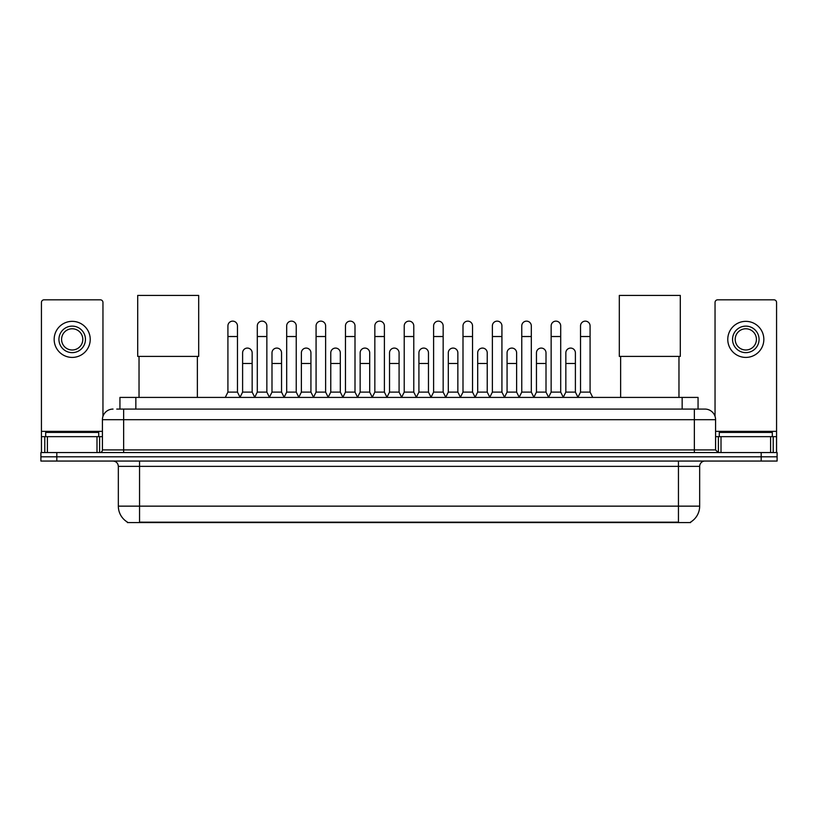 <?xml version="1.0" encoding="UTF-8"?>
<svg xmlns="http://www.w3.org/2000/svg" width="818" height="818" viewBox="0 0 818 818"><rect width="100%" height="100%" fill="white"/><g stroke="black" fill="none" stroke-linecap="round" stroke-linejoin="round"><path stroke-width="1.23" d="M119.939 409.082L119.939 397.415L698.061 397.415L698.061 409.082M690.648 522.068L690.648 522.59L127.352 522.59L127.352 522.068M127.516 522.16A18.569 18.569 0 0 1 118.334 506.148L139.551 506.148L139.551 522.16L678.449 522.16L678.449 506.148L699.666 506.148L699.666 466.362A5.307 5.307 0 0 1 704.963 461.055M118.334 506.148L118.334 466.362C118.027 463.141 116.258 461.372 113.037 461.055M690.484 522.16A18.569 18.569 0 0 0 699.666 506.148M56.81 452.569L777.1 452.569L777.1 456.812L40.9 456.812L40.9 461.055L56.81 461.055L56.81 456.812L40.9 456.812L40.9 452.569L56.81 452.569L56.81 456.812L777.1 456.812L777.1 461.055L56.81 461.055M116.994 409.082L704.963 409.082A10.603 10.603 0 0 1 715.576 419.685L715.576 449.92L718.224 452.569M116.749 409.082L123.641 409.082L123.641 419.685L102.424 419.685L102.424 449.92A2.648 2.648 0 0 1 99.776 452.569M113.037 409.082A10.603 10.603 0 0 0 102.424 419.685M715.576 419.685L694.359 419.685L694.359 409.082L704.963 409.082M98.712 436.659L98.712 432.415L45.675 432.415L45.675 436.659M96.994 452.569L96.994 436.659L47.393 436.659L47.393 452.569M102.956 416.372L102.956 302.466A2.648 2.648 0 0 0 100.307 299.817L44.08 299.817A2.648 2.648 0 0 0 41.432 302.466L41.432 436.659L47.393 436.659M96.994 436.659L102.424 436.659M41.432 452.569L41.432 436.659M72.199 326.126A13.262 13.262 0 0 0 58.937 339.388A13.262 13.262 0 0 0 72.199 352.64A13.262 13.262 0 0 0 85.45 339.388A13.262 13.262 0 0 0 72.199 326.126M72.199 328.775A10.603 10.603 0 0 0 61.585 339.388A10.603 10.603 0 0 0 72.199 349.992A10.603 10.603 0 0 0 82.802 339.388A10.603 10.603 0 0 0 72.199 328.775M72.199 357.415A18.037 18.037 0 0 0 90.225 339.388A18.037 18.037 0 0 0 72.199 321.351A18.037 18.037 0 0 0 54.162 339.388A18.037 18.037 0 0 0 72.199 357.415M772.325 436.659L772.325 432.415L719.288 432.415L719.288 436.659M139.029 356.413L139.029 397.415M197.373 356.413L197.373 397.415M137.7 295.41L198.692 295.41L198.692 356.413L137.7 356.413L137.7 295.41M620.627 356.413L620.627 397.415M678.971 356.413L678.971 397.415M619.308 295.41L680.3 295.41L680.3 356.413L619.308 356.413L619.308 295.41M225.267 397.415L227.915 392.108L237.465 392.108L240.124 397.415M237.465 392.108L237.465 325.912A4.775 4.775 0 0 0 232.69 321.137A4.775 4.775 0 0 1 232.997 321.147M227.915 392.108L227.915 336.525L237.465 336.525M227.915 336.525L227.915 325.912A4.775 4.775 0 0 1 232.69 321.137M254.654 397.415L257.302 392.108L266.852 392.108L269.5 397.415M266.852 392.108L266.852 325.912A4.775 4.775 0 0 0 262.077 321.137A4.775 4.775 0 0 1 262.374 321.147M257.302 392.108L257.302 336.525L266.852 336.525M257.302 336.525L257.302 325.912A4.775 4.775 0 0 1 262.077 321.137M284.04 397.415L286.689 392.108L296.239 392.108L298.887 397.415M296.239 392.108L296.239 325.912A4.775 4.775 0 0 0 291.464 321.137A4.775 4.775 0 0 1 291.76 321.147M286.689 392.108L286.689 336.525L296.239 336.525M286.689 336.525L286.689 325.912A4.775 4.775 0 0 1 291.464 321.137M313.417 397.415L316.075 392.108L325.625 392.108L328.274 397.415M325.625 392.108L325.625 325.912A4.775 4.775 0 0 0 320.85 321.137A4.775 4.775 0 0 1 321.147 321.147M316.075 392.108L316.075 336.525L325.625 336.525M316.075 336.525L316.075 325.912A4.775 4.775 0 0 1 320.85 321.137M342.803 397.415L345.462 392.108L355.002 392.108L357.66 397.415M355.002 392.108L355.002 325.912A4.775 4.775 0 0 0 350.227 321.137A4.775 4.775 0 0 1 350.533 321.147M345.462 392.108L345.462 336.525L355.002 336.525M345.462 336.525L345.462 325.912A4.775 4.775 0 0 1 350.227 321.137M372.19 397.415L374.838 392.108L384.388 392.108L387.037 397.415M384.388 392.108L384.388 325.912A4.775 4.775 0 0 0 379.613 321.137A4.775 4.775 0 0 1 379.92 321.147M374.838 392.108L374.838 336.525L384.388 336.525M374.838 336.525L374.838 325.912A4.775 4.775 0 0 1 379.613 321.137M401.577 397.415L404.225 392.108L413.775 392.108L416.423 397.415M413.775 392.108L413.775 325.912A4.775 4.775 0 0 0 409 321.137A4.775 4.775 0 0 1 409.297 321.147M404.225 392.108L404.225 336.525L413.775 336.525M404.225 336.525L404.225 325.912A4.775 4.775 0 0 1 409 321.137M430.963 397.415L433.612 392.108L443.162 392.108L445.81 397.415M443.162 392.108L443.162 325.912A4.775 4.775 0 0 0 438.387 321.137A4.775 4.775 0 0 1 438.683 321.147M433.612 392.108L433.612 336.525L443.162 336.525M433.612 336.525L433.612 325.912A4.775 4.775 0 0 1 438.387 321.137M460.34 397.415L462.998 392.108L472.538 392.108L475.197 397.415M472.538 392.108L472.538 325.912A4.775 4.775 0 0 0 467.773 321.137A4.775 4.775 0 0 1 468.07 321.147M462.998 392.108L462.998 336.525L472.538 336.525M462.998 336.525L462.998 325.912A4.775 4.775 0 0 1 467.773 321.137M489.726 397.415L492.375 392.108L501.925 392.108L504.583 397.415M501.925 392.108L501.925 325.912A4.775 4.775 0 0 0 497.15 321.137A4.775 4.775 0 0 1 497.456 321.147M492.375 392.108L492.375 336.525L501.925 336.525M492.375 336.525L492.375 325.912A4.775 4.775 0 0 1 497.15 321.137M519.113 397.415L521.761 392.108L531.311 392.108L533.96 397.415M531.311 392.108L531.311 325.912A4.775 4.775 0 0 0 526.536 321.137A4.775 4.775 0 0 1 526.833 321.147M521.761 392.108L521.761 336.525L531.311 336.525M521.761 336.525L521.761 325.912A4.775 4.775 0 0 1 526.536 321.137M548.5 397.415L551.148 392.108L560.698 392.108L563.346 397.415M560.698 392.108L560.698 325.912A4.775 4.775 0 0 0 555.923 321.137A4.775 4.775 0 0 1 556.22 321.147M551.148 392.108L551.148 336.525L560.698 336.525M551.148 336.525L551.148 325.912A4.775 4.775 0 0 1 555.923 321.137M577.876 397.415L580.535 392.108L590.085 392.108L592.733 397.415M590.085 392.108L590.085 325.912A4.775 4.775 0 0 0 585.31 321.137A4.775 4.775 0 0 1 585.606 321.147M580.535 392.108L580.535 336.525L590.085 336.525M580.535 336.525L580.535 325.912A4.775 4.775 0 0 1 585.31 321.137M240.042 397.251L242.609 392.108L252.159 392.108L254.735 397.251M252.159 392.108L252.159 352.855A4.775 4.775 0 0 0 247.69 348.09A4.775 4.775 0 0 1 252.159 352.855M242.609 392.108L242.609 363.468L252.159 363.468M242.609 363.468L242.609 352.855A4.775 4.775 0 0 1 247.69 348.09M269.429 397.251L271.995 392.108L281.545 392.108L284.112 397.251M281.545 392.108L281.545 352.855A4.775 4.775 0 0 0 277.067 348.09A4.775 4.775 0 0 1 281.545 352.855M271.995 392.108L271.995 363.468L281.545 363.468M271.995 363.468L271.995 352.855A4.775 4.775 0 0 1 277.067 348.09M298.805 397.251L301.382 392.108L310.932 392.108L313.499 397.251M310.932 392.108L310.932 352.855A4.775 4.775 0 0 0 306.453 348.09A4.775 4.775 0 0 1 310.932 352.855M301.382 392.108L301.382 363.468L310.932 363.468M301.382 363.468L301.382 352.855A4.775 4.775 0 0 1 306.453 348.09M328.192 397.251L330.769 392.108L340.308 392.108L342.885 397.251M340.308 392.108L340.308 352.855A4.775 4.775 0 0 0 335.84 348.09A4.775 4.775 0 0 1 340.308 352.855M330.769 392.108L330.769 363.468L340.308 363.468M330.769 363.468L330.769 352.855A4.775 4.775 0 0 1 335.84 348.09M357.578 397.251L360.145 392.108L369.695 392.108L372.272 397.251M369.695 392.108L369.695 352.855A4.775 4.775 0 0 0 365.227 348.09A4.775 4.775 0 0 1 369.695 352.855M360.145 392.108L360.145 363.468L369.695 363.468M360.145 363.468L360.145 352.855A4.775 4.775 0 0 1 365.227 348.09M386.965 397.251L389.532 392.108L399.082 392.108L401.658 397.251M399.082 392.108L399.082 352.855A4.775 4.775 0 0 0 394.603 348.09A4.775 4.775 0 0 1 399.082 352.855M389.532 392.108L389.532 363.468L399.082 363.468M389.532 363.468L389.532 352.855A4.775 4.775 0 0 1 394.603 348.09M416.342 397.251L418.918 392.108L428.468 392.108L431.035 397.251M428.468 392.108L428.468 352.855A4.775 4.775 0 0 0 423.99 348.09A4.775 4.775 0 0 1 428.468 352.855M418.918 392.108L418.918 363.468L428.468 363.468M418.918 363.468L418.918 352.855A4.775 4.775 0 0 1 423.99 348.09M445.728 397.251L448.305 392.108L457.855 392.108L460.422 397.251M457.855 392.108L457.855 352.855A4.775 4.775 0 0 0 453.376 348.09A4.775 4.775 0 0 1 457.855 352.855M448.305 392.108L448.305 363.468L457.855 363.468M448.305 363.468L448.305 352.855A4.775 4.775 0 0 1 453.376 348.09M475.115 397.251L477.692 392.108L487.231 392.108L489.808 397.251M487.231 392.108L487.231 352.855A4.775 4.775 0 0 0 482.763 348.09A4.775 4.775 0 0 1 487.231 352.855M477.692 392.108L477.692 363.468L487.231 363.468M477.692 363.468L477.692 352.855A4.775 4.775 0 0 1 482.763 348.09M504.501 397.251L507.068 392.108L516.618 392.108L519.195 397.251M516.618 392.108L516.618 352.855A4.775 4.775 0 0 0 512.15 348.09A4.775 4.775 0 0 1 516.618 352.855M507.068 392.108L507.068 363.468L516.618 363.468M507.068 363.468L507.068 352.855A4.775 4.775 0 0 1 512.15 348.09M533.888 397.251L536.455 392.108L546.005 392.108L548.571 397.251M546.005 392.108L546.005 352.855A4.775 4.775 0 0 0 541.526 348.09A4.775 4.775 0 0 1 546.005 352.855M536.455 392.108L536.455 363.468L546.005 363.468M536.455 363.468L536.455 352.855A4.775 4.775 0 0 1 541.526 348.09M563.265 397.251L565.841 392.108L575.391 392.108L577.958 397.251M575.391 392.108L575.391 352.855A4.775 4.775 0 0 0 570.913 348.09A4.775 4.775 0 0 1 575.391 352.855M565.841 392.108L565.841 363.468L575.391 363.468M565.841 363.468L565.841 352.855A4.775 4.775 0 0 1 570.913 348.09M770.607 452.569L770.607 436.659L721.006 436.659L721.006 452.569M770.607 436.659L776.568 436.659L776.568 302.466A2.648 2.648 0 0 0 773.92 299.817L717.693 299.817A2.648 2.648 0 0 0 715.044 302.466L715.044 416.372M715.576 436.659L721.006 436.659M776.568 436.659L776.568 452.569M745.801 326.126A13.262 13.262 0 0 0 732.55 339.388A13.262 13.262 0 0 0 745.801 352.64A13.262 13.262 0 0 0 759.063 339.388A13.262 13.262 0 0 0 745.801 326.126M745.801 328.775A10.603 10.603 0 0 0 735.198 339.388A10.603 10.603 0 0 0 745.801 349.992A10.603 10.603 0 0 0 756.415 339.388A10.603 10.603 0 0 0 745.801 328.775M745.801 357.415A18.037 18.037 0 0 0 763.838 339.388A18.037 18.037 0 0 0 745.801 321.351A18.037 18.037 0 0 0 727.775 339.388A18.037 18.037 0 0 0 745.801 357.415M676.322 522.59L676.322 522.068M141.678 522.59L141.678 522.068M135.849 409.082L135.849 397.415M682.151 409.082L682.151 397.415M678.449 461.055L678.449 466.362L118.334 466.362M699.666 466.362L678.449 466.362L678.449 506.148L139.551 506.148L139.551 461.055M761.19 461.055L761.19 452.569M123.641 452.569L123.641 449.92L715.576 449.92M102.424 449.92L123.641 449.92L123.641 419.685L694.359 419.685L694.359 452.569M102.424 431.352L41.432 431.352M99.602 436.659L99.602 452.569M41.473 436.659L41.473 452.569M44.785 452.569L44.785 436.659M776.568 431.352L715.576 431.352M776.527 452.569L776.527 436.659M773.215 436.659L773.215 452.569M718.398 452.569L718.398 436.659"/></g></svg>
